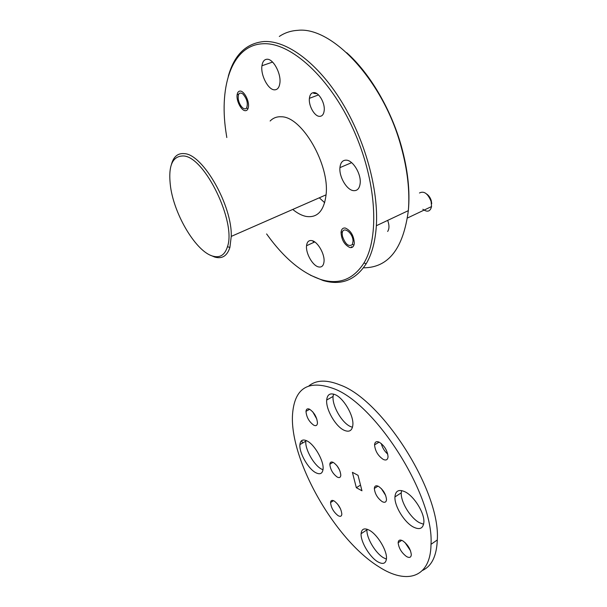 <?xml version="1.0" encoding="UTF-8"?>
<svg xmlns="http://www.w3.org/2000/svg" width="607" height="607" viewBox="0 0 607 607"><rect width="100%" height="100%" fill="white"/><g stroke="black" fill="none" stroke-linecap="round" stroke-linejoin="round"><path stroke-width="0.91" d="M346.703 52.71C369.974 73.394 391.212 109.617 401.417 146.386C407.881 169.937 410.188 191.387 408.329 210.743M363.479 267.808C388.359 267.786 403.306 248.733 408.336 210.652C409.953 191.38 407.563 170.112 401.166 146.856C383.715 81.346 332.295 26.139 297.635 30.35C290.814 30.767 284.706 32.801 279.311 36.458M266.602 233.93C283.962 258.225 302.301 273.499 321.619 279.744C339.359 284.842 353.456 279.266 363.934 263.006C379.694 237.261 376.719 180.803 353.198 129.147C329.791 77.43 290.677 42.133 263.172 43.75C232.458 44.766 219.044 85.079 225.85 131.302L226.806 137.523M228.285 76.3C234.256 54.782 246.214 43.188 264.159 41.511C287.05 40.403 317.909 63.151 341.559 101.619C365.194 140.073 378.624 189.816 376.355 225.721C375.301 241.465 371.924 254.121 366.218 263.688C355.543 280.138 341.21 285.768 323.22 280.571L310.306 275.153M212.814 256.124C219.962 258.142 224.84 255.016 227.45 246.738C236.502 222.42 204.771 156.621 183.458 155.961C172.153 155.878 167.866 166.265 170.59 187.138C174.657 215.895 196.456 251.799 212.814 256.124M171.44 164.368C173.594 156.53 177.942 152.956 184.475 153.647C203.11 154.39 232.352 205.91 231.244 236.404L229.901 247.413C227.17 255.942 222.109 259.166 214.711 257.065L210.432 255.228M349.882 247.527C344.45 244.902 341.498 239.856 341.035 232.398C341.4 229.135 342.841 227.693 345.368 228.057C350.808 230.577 353.79 235.607 354.321 243.141C353.949 246.51 352.47 247.975 349.882 247.527M245.304 110.694C241.298 110.747 236.1 100.603 237.132 94.738C237.519 92.325 238.528 91.103 240.167 91.073C244.135 90.868 249.439 101.081 248.43 106.969C248.035 109.48 246.996 110.724 245.304 110.694M319.479 116.354C314.449 116.339 308.455 105.626 309.395 98.334C309.866 94.586 311.391 92.674 313.971 92.59C318.956 92.393 325.109 103.152 324.206 110.497C323.721 114.412 322.15 116.369 319.479 116.354M292.756 209.445C297.255 213.163 301.649 215.477 305.936 216.395C317.286 218.209 324.001 211.024 326.065 194.839C329.874 164.8 301.929 116.347 281.261 116.779C276.838 116.521 273.127 117.94 270.13 121.021M313.713 93.341L317.029 93.706M353.365 190.636C346.658 189.908 338.964 176.698 339.935 167.631C340.512 162.464 342.705 159.975 346.521 160.165C353.137 160.552 361.119 173.852 360.201 183.011C359.617 188.474 357.333 191.015 353.365 190.636M274.592 89.836C268.279 90.094 260.449 75.162 261.951 65.761C262.565 61.611 264.25 59.44 267.012 59.243C273.226 58.629 281.329 73.675 279.873 83.151C279.243 87.552 277.482 89.783 274.592 89.836M318.44 266.898C312.59 265.616 305.609 253.187 306.55 245.736C307.043 241.776 308.834 240.076 311.93 240.622C317.719 241.632 324.927 254.189 324.017 261.716C323.508 265.866 321.649 267.588 318.44 266.898M351.483 247.573L351.483 246.89M387.683 220.387C389.391 225.151 389.383 228.847 387.653 231.464M324.677 202.715L319.312 197.806M312.537 240.797L314.016 242.276M426.622 193.99C428.808 195.454 430.363 197.707 431.296 200.758L431.729 203.694M422.867 209.271C427.389 212.496 430.28 211.593 431.554 206.547L431.091 201.425C427.874 193.519 423.997 190.704 419.46 192.98M353.062 240.964C352.72 231.548 341.316 225.106 342.265 234.734L342.523 236.502C345.406 244.378 348.699 247.049 352.401 244.522L353.062 240.964M352.675 247.011L351.316 246.844M242.686 107.871C244.287 109.139 245.577 109.199 246.556 108.061C248.255 103.471 247.003 98.751 242.808 93.895C239.378 91.869 237.861 93.584 238.248 99.047C238.946 102.856 240.425 105.793 242.686 107.871M378.502 486.366C375.976 485.183 374.587 485.881 374.337 488.453C374.898 493.848 377.539 498.248 382.251 501.67C384.83 502.922 386.249 502.232 386.507 499.599C385.9 494.136 383.229 489.72 378.502 486.366M385.703 495.517L381.325 488.582M333.364 462.458C331.255 461.464 330.079 462.064 329.836 464.256C330.337 469.477 332.795 473.748 337.219 477.056C339.366 478.119 340.565 477.519 340.815 475.273C340.284 469.985 337.796 465.713 333.364 462.458M339.571 470.03L337.082 465.857M405.097 491.837C398.86 489.022 395.476 490.714 394.937 496.921C394.353 505.988 404.216 522.217 413.261 526.975C419.763 530.207 423.307 528.53 423.898 521.959C424.422 512.71 414.027 496.109 405.097 491.837M423.633 524.258L419.536 522.748C410.453 518.059 400.612 501.906 401.257 492.831L401.568 490.57M369.617 530.397C364.443 527.642 361.605 528.743 361.104 533.705C360.459 541.467 369.534 556.892 377.584 561.68C382.971 564.76 385.931 563.683 386.477 558.463C387.084 550.572 377.577 534.775 369.617 530.397M386.431 559.123L383.412 557.712C375.323 552.992 366.271 537.62 366.969 529.858L367.023 529.198M306.983 440.91C302.787 438.967 300.435 440.196 299.911 444.597C298.985 452.541 308.075 468.733 315.678 472.656C320.056 474.879 322.522 473.665 323.076 469.014C323.979 460.956 314.479 444.4 306.983 440.91M323 469.788L321.551 469.12C313.91 465.25 304.843 449.119 305.829 441.168L305.92 440.424M335.034 394.618C330.056 392.752 327.279 394.558 326.687 400.036C325.747 409.391 335.603 426.524 344.116 430.264C349.321 432.48 352.242 430.674 352.872 424.847C353.767 415.34 343.418 397.843 335.034 394.618M352.492 427.282L350.451 426.546C341.9 422.867 332.067 405.802 333.076 396.447L333.501 394.08M379.178 442.146C376.378 441.001 374.838 441.911 374.557 444.885C375.164 451.054 378.085 455.91 383.32 459.453C386.181 460.69 387.752 459.78 388.048 456.714C387.38 450.47 384.421 445.614 379.178 442.146M387.782 454.157C384.512 451.274 382.342 447.731 381.272 443.512M334.191 500.995C332.014 499.857 330.807 500.365 330.565 502.535C331.088 507.718 333.607 512.103 338.129 515.677C340.345 516.891 341.582 516.382 341.832 514.159C341.271 508.909 338.721 504.523 334.191 500.995M340.55 508.901L337.621 504.144M402.805 540.852C399.952 539.38 398.404 540.002 398.154 542.741C398.776 548.182 401.576 552.795 406.561 556.566C409.467 558.129 411.045 557.507 411.303 554.699C410.636 549.183 407.798 544.57 402.805 540.852M410.537 550.815L404.968 542.491M309.54 409.194C307.438 408.321 306.262 409.035 305.989 411.341C306.489 417.199 309.107 421.835 313.842 425.241C315.989 426.182 317.195 425.469 317.476 423.102C316.93 417.168 314.289 412.54 309.54 409.194M316.9 419.225L312.696 411.758M333.486 388.556C375.437 403.427 434.233 495.767 431.008 544.32C430.629 578.145 406.508 584.807 378.889 566.794C333.675 538.948 288.166 456.912 292.695 412.51C295.169 387.752 308.766 379.77 333.486 388.556M309.016 385.809C316.376 379.883 326.703 379.587 339.996 384.929C382.167 399.527 440.811 491.397 437.298 539.964C436.653 555.974 431.721 566.126 422.502 570.421M356.332 487.709L361.954 490.782L358.039 475.319L352.401 472.329L356.332 487.709L360.512 485.084M302.415 443.148L301.762 440.53M401.417 146.386L401.166 146.856M363.934 263.006L366.218 263.688M227.45 246.738L229.901 247.413M341.035 232.398L342.652 231.639M237.132 94.738L238.695 94.176M309.395 98.334L318.5 94.912M231.244 236.404L326.065 194.839M408.336 210.652L376.355 225.721M339.935 167.631L351.628 162.661M261.951 65.761L272.566 62.073M306.55 245.736L314.73 241.943M431.296 200.758L431.091 201.425M431.554 206.547L407.487 217.996M352.401 244.522L353.972 245.016M246.556 108.061L247.99 108.706M378.002 486.124L374.337 488.453M333.068 462.314L329.836 464.256M401.257 492.831L394.937 496.921M366.969 529.858L361.104 533.705M305.829 441.168L299.911 444.597M333.076 396.447L326.687 400.036M379.125 442.116L374.557 444.885M333.547 500.669L330.565 502.535M401.713 540.329L398.154 542.741M309.676 409.27L305.989 411.341M431.008 544.32L437.298 539.964"/></g></svg>
